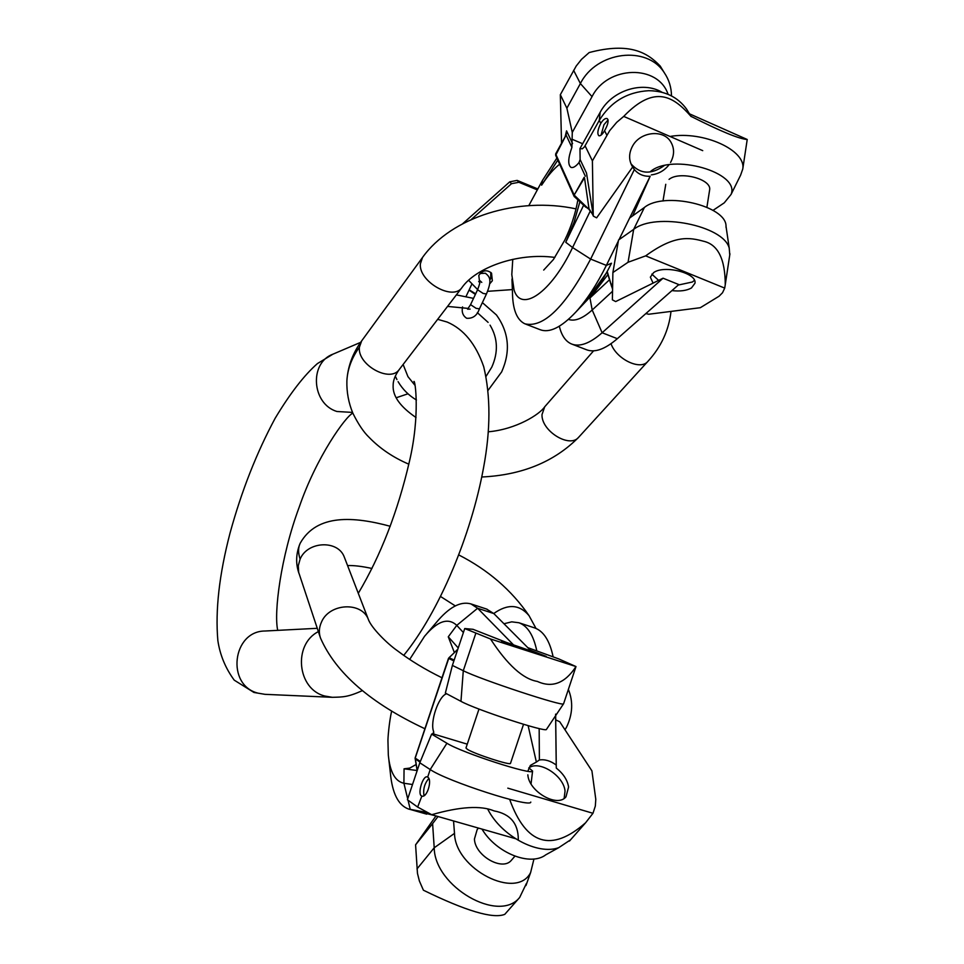 <?xml version="1.0" encoding="UTF-8"?>
<svg xmlns="http://www.w3.org/2000/svg" width="964" height="964" viewBox="0 0 964 964"><rect width="100%" height="100%" fill="white"/><g stroke="black" fill="none" stroke-linecap="round" stroke-linejoin="round"><path stroke-width="1.45" d="M537.406 188.775L517.15 180.401L509.763 181.822L462.708 223.708M490.784 272.378L490.7 278.596L489.724 280.175M479.843 282.416L478.674 281.572M487.591 291.321L512.366 289.598M468.637 280.343L477.65 289.622M536.876 189.703L518.897 182.28L511.486 183.702L471.191 219.575M489.543 284.031L492.339 280.753L491.544 273.149C486.82 269.378 482.566 270.149 478.795 275.463L479.723 283.187M475.674 293.815L469.167 289.839L471.914 283.982M475.373 294.43L469.299 290.297M612.622 286.465L612.586 288.622M611.007 283.5L612.574 289.14M607.212 271.462L612.248 288.2M645.88 313.565L648.7 314.24L700.334 307.697L719.084 296.213L722.506 292.767L724.711 288.103L645.663 255.87L628.058 262.268L612.887 272.547L612.381 299.84L615.671 301.575L653.086 283.115L650.351 277.162L653.616 272.619C664.268 264.63 697.273 273.113 694.972 283.223L691.465 287.959C686.73 290.646 680.223 291.538 671.932 290.61M694.442 280.319L692.405 281.994L678.246 285.055M658.617 280.379L651.833 274.113M663.039 278.198L602.126 332.761L617.346 338.689L678.789 284.573L663.039 278.198L653.086 283.115M612.887 272.547L618.526 240.024L633.673 229.384C655.159 211.972 723.771 225.443 729.23 248.182L729.76 254.894M726.049 227.444L726.025 226.371C726.748 205.718 664.184 191.173 644.41 207.453L629.661 217.997M724.711 288.103L725.253 284.754C725.205 259.051 717.975 244.543 703.575 241.241C689.561 237.493 674.788 234.577 645.663 255.87M650.507 171.496C672.354 152.915 740.412 172.448 731.074 194.427L724.253 202.838L713.035 210.369M709.552 190.45L709.625 189.98C712.034 179.099 679.668 170.616 669.052 179.376M689.465 113.824L747.233 139.491C739.364 139.033 720.614 131.321 691.007 116.355M607.886 274.607L589.968 297.984L592.197 309.998L602.126 332.761C589.823 343.521 579.569 347.233 571.363 343.919C565.519 341.328 561.506 335.424 559.325 326.218M617.346 338.689C604.934 349.354 594.559 353.005 586.208 349.631L572.242 344.256M731.074 194.427L740.581 175.219L742.75 169.062C746.461 150.312 703.214 130.586 670.016 136.466M561.542 143.25L560.337 94.701L576.219 66.01L581.497 59.37L589.173 52.55C629.649 41.934 647.35 52.562 660.207 66.046L662.075 69.095M560.337 94.701L566.88 108.209L572.267 132.43L592.041 96.629C607.525 65.492 658.063 64.118 668.088 94.327M565.964 134.984L565.181 136.647L566.073 134.984L571.905 147.396L572.267 132.43M566.88 108.209L580.388 83.555L573.604 70.312M671.498 95.918C671.39 87.387 669.004 79.699 664.353 72.818C647.037 44.947 596.439 51.333 580.388 83.555L592.041 96.629M662.111 92.315C642.566 80.53 611.574 90.568 600.162 112.306L579.979 148.552L580.123 159.554L586.51 173.074L593.39 216.165L596.632 217.84L632.685 166.965L634.348 169.556C638.409 174.303 643.687 176.545 650.17 176.255L632.649 215.864M571.905 147.396C568.061 158.084 567.736 164.724 570.917 167.338C573.014 168.17 575.713 166.579 579.027 162.555L580.123 159.554M670.546 162.458C674.499 155.168 674.559 148.287 670.727 141.804C663.268 129.031 640.084 131.658 632.517 146.167C628.817 153.143 628.661 159.747 632.059 165.989L632.685 166.965M702.732 150.649L623.72 116.403L616.707 122.332L609.694 130.634L592.402 160.88L593.246 215.575M651.351 174.882C658.569 173.942 664.461 170.58 669.016 164.772M664.076 165.7C651.17 174.858 640.132 174.219 630.962 163.784M650.17 176.255L618.996 239.699M618.358 241L606.356 265.401L611.489 263.232C604.115 278.09 596.174 290.188 587.678 299.551L575.821 312.059C586.666 300.129 596.849 284.573 606.356 265.401L590.643 259.075L634.348 169.556M525.717 324.133L539.985 329.64C549.36 333.315 561.313 327.459 575.821 312.059M511.968 279.078L512.462 292.309C512.667 309.432 516.8 319.928 524.886 323.82C543.551 328.242 565.47 306.66 590.643 259.075L572.592 247.531C551.022 293.02 521.006 313.083 514.053 289.959L511.8 274.571L512.776 259.328M585.124 206.441L588.799 209.14L592.053 213.466M574.484 196.861L574.532 195.451L588.799 209.14M574.821 197.018L585.787 207.2M574.375 196.716L574.183 195.029L584.497 177.738L588.992 208.682L592.583 214.394M555.698 153.842L566.073 134.984L566.555 130.851L565.133 136.719L555.71 154.035L574.183 195.029L584.148 177.304M566.242 134.189L566.555 130.851L572.58 143.588M579.027 162.555L585.341 176.207M600.162 112.306L599.271 120.404L584.437 146.89L582.304 148.817L579.979 148.552M585.1 145.805L592.402 160.88M606.85 135.177L604.573 130.718C608.031 124.597 608.911 120.56 607.212 118.584C605.308 118.006 603.163 119.596 600.789 123.344L599.271 120.404C610.634 101.895 627.094 91.99 648.639 90.7C665.112 90.881 677.764 97.039 686.609 109.149L688.899 112.884M691.176 116.596C674.029 97.015 655.183 83.651 623.72 116.403M604.573 130.718C602.319 134.514 600.403 136.189 598.837 135.731C597.065 133.731 597.704 129.598 600.789 123.344M601.042 135.165L603.97 124.718L608.103 119.873M530.369 650.23L546.214 656.388C546.781 657.4 511.282 645.627 503.413 642.193L501.666 641.265L506.257 642.361L531.14 651.013L493.809 613.562L486.519 609.031M506.257 642.361L473.035 629.311L464.732 628.552L490.495 638.975L575.99 666.558L558.879 658.966L527.79 647.651M514.149 645.531L477.626 608.26L470.986 603.934C460.551 600.921 448.911 607.224 436.041 622.804L426.907 633.541M464.732 628.552L452.381 665.425L445.356 693.092L460.961 701.334C475.517 709.528 546.793 732.893 546.468 729.386L546.516 729.29M452.381 665.425L463.286 670.715L475.818 633.276M563.615 703.684L563.542 703.816C563.807 706.986 480.313 679.439 463.286 670.715L460.961 701.334M490.495 638.975C507.438 664.907 523.054 679.054 537.334 681.415C552.191 688.212 565.073 683.259 575.99 666.558L563.591 703.78M528.887 767.874L532.586 771.043C533.658 775.972 461.358 752.547 446.922 743.256L431.619 734.122L433.704 733.243L433.68 731.688L432.993 733.761M446.416 693.658L446.344 693.863C438.403 696.466 429.715 722.422 433.68 731.688M478.988 709.07L465.974 747.992L467.552 749.45C474.999 754.149 510.619 765.693 510.486 763.38L523.536 724.301M515.366 838.632L431.703 814.713L417.653 807.073L407.411 799.759L419.798 762.777L431.619 734.122M434.969 815.652L408.832 809.121M388.841 759.632L390.336 772.718C392.228 793.312 398.349 805.434 408.7 809.085L427.016 812.459M415.255 757.993L417.195 770.549M448.947 657.797L415.207 758.114L420.388 761.452M446.922 743.256L430.209 769.537L419.798 762.777M417.653 807.073L421.846 796.095C427.112 798.192 432.559 779.466 427.679 777.105L430.209 769.537C446.525 781.081 531.128 808.41 530.79 802.072M518.307 839.475C518.295 823.449 510.233 813.929 494.098 810.905C480.867 805.338 460.069 806.603 431.703 814.713M421.401 795.878C417.292 793.601 423.039 775.128 427.281 776.924L427.679 777.105M424.003 795.613C422.967 789.239 424.558 783.551 428.751 778.551M505.16 913.908L504.774 914.342C493.146 919.078 466.022 911.028 423.401 890.206L419.388 881.012L417.472 873.396L415.58 844.826L435.969 815.93M438.018 816.52L432.607 823.618L434.21 847.778C434.547 886.591 498.725 923.741 519.668 897.472L526.368 883.542M533.96 858.984L530.634 872.504C516.752 900.593 455.189 869.191 454.502 833.378L453.55 820.966M432.607 823.618L415.58 844.826M478.433 828.076L477.168 829.594L474.433 839.029C474.951 855.755 502.557 871.54 511.426 860.225L511.836 859.743M481.988 829.088C496.159 853.08 530.501 866.72 545.841 854.779L558.722 847.669C537.599 855.43 501.316 835.921 487.88 809.399M527.838 774.815C528.814 791.565 557.288 807.977 565.976 796.842L568.591 786.986C567.386 779.936 563.289 773.634 556.288 768.067L556.24 765.054C550.613 760.861 544.997 759.162 539.382 759.957L536.37 762.054L528.127 725.651M507.811 788.154L592.968 813.291L595.33 806.073L595.788 799.301L591.92 770.863L559.723 721.747L555.71 719.879L556.288 768.067M536.37 762.054L530.357 765.416L527.838 771.248M528.73 767.983C539.045 759.873 563.759 775.61 565.049 791.107L564.121 798.421M539.382 759.957L539.165 728.555M503.979 623.756L511.727 621.84L518.873 622.744C527.561 625.865 533.538 635.264 536.815 650.941M534.08 627.733L534.622 627.901C543.6 631.131 549.769 640.783 553.131 656.87M555.589 714.228L556.24 765.054M570.471 839.897L558.722 847.669M509.655 799.373C526.115 844.91 551.42 852.706 585.594 822.774L592.968 813.291M318.361 631.625C292.803 644.554 297.189 689.176 324.76 696.02L332.315 697.309L264.955 694.333L258.003 693.152C225.974 685.308 232.3 630.95 265.064 631.01L317.264 628.311M264.955 694.333L253.954 692.465L234.216 680.138C225.468 668.197 220.021 655.038 217.864 640.65C215.189 610.296 219.25 574.448 230.035 533.092C241.53 491.122 256.569 452.839 275.15 418.28C290.092 393.445 304.178 375.213 317.433 363.573L332.893 354.198C308.95 362.958 311.782 403.928 336.918 411.495L352.523 412.411M395.336 376.225L396.939 379.587M578.846 437.078L578.605 437.331C569.591 448.537 541.202 430.944 542.009 414.58L544.708 406.796L593.595 350.836M422.353 257.701L361.657 340.894L359.415 347.185C351.655 357.933 347.486 369.188 346.883 380.937L346.883 380.888M576.062 208.887C518.114 196.367 451.489 216.864 422.521 257.46L420.376 263.787C418.436 281.548 452.911 301.214 461.925 287.621C475.577 267.956 516.861 252.267 554.89 257.424M648.001 361.259L647.76 361.524C640.301 370.694 616.358 359.174 611.019 343.714M359.415 347.185C357.09 364.741 390.131 383.178 399.253 369.525L399.445 369.284M511.486 183.702L509.763 181.822M517.15 180.401L518.897 182.28M481.783 282.392L479.915 280.681C480.265 281.837 479.482 284.862 477.578 289.766L483.145 293.43L486.446 293.996C492.23 279.97 489.929 276.969 485.422 273.234L480.096 273.499M470.143 309.095L467.588 309.167L470.565 304.648L476.096 308.323L479.421 308.866L486.446 293.996M628.058 262.268L633.673 229.384L644.41 207.453M612.538 291.273L592.197 309.998C582.75 318.506 574.821 321.639 568.411 319.397M589.968 297.984L609.513 279.765M582.654 143.744L572.423 139.394M579.87 201.789L574.146 221.997L565.748 242.277L572.592 247.531L590.354 210.863M585.558 301.792L607.296 271.728M556.879 158.048L542.431 180.473L541.623 185.196C547.697 175.846 553.697 168.845 559.65 164.205M565.748 242.277L583.63 205.224M574.122 196.379L555.662 155.349L565.193 136.84M557.807 160.12L541.623 185.196M493.809 613.562L477.626 608.26L456.767 625.371L463.395 632.541M432.86 733.809L467.251 744.16M416.062 764.548L409.76 768.091L404.061 768.814L403.904 783.25C395.107 781.394 389.914 771.971 388.311 754.969L387.95 740.846C387.829 738.81 388.962 723.06 391.649 711.034M409.676 659.448L424.534 636.312C437.415 620.961 448.152 617.309 456.767 625.371L448.272 636.806L454.345 652.508M408.025 800.192L410.278 809.459L426.703 814.146M407.712 798.879L403.904 783.25L412.52 784.515M404.061 768.814L417.111 770.513M415.123 758.692L420.063 762.175M448.609 658.364L453.887 660.942M457.743 649.423L449.067 657.665L454.164 660.099M458.237 647.941L448.272 636.806M416.978 868.95L434.21 847.778L454.502 833.378M555.662 714.119L555.734 719.879M441.982 677.776C425.196 669.57 410.278 660.509 397.228 650.616C386.793 643.313 371.381 627.757 368.417 619.563C361.934 601.416 329.375 603.054 321.482 622.069C319.012 627.504 318.686 632.854 320.53 638.12C335.882 673.065 370.67 703.274 424.907 728.748M320.181 637.071L298.671 572.327L298.274 565.711L300.117 559.132C307.456 541.081 338.087 539.732 344.281 557.059L344.69 558.108M390.239 526.272C354.065 516.523 316.963 513.559 300.25 543.142L300.25 543.142C298.069 547.528 298.033 552.854 300.117 559.132M344.437 557.457L368.814 620.599M529.525 616.55L529.043 615.659C519.536 604.308 507.775 603.597 493.761 613.514M277.728 630.348C273.716 612.959 280.657 556.987 299.141 507.329C316.457 456.695 346.148 415.701 352.848 413.17M407.965 393.794L396.192 397.771M437.668 319.325L447.176 322.048C463.696 329.134 475.879 344.04 483.735 366.778C490.712 396.144 490.64 429.811 483.542 467.769C471.071 535.815 438.885 612.176 403.723 655.387M362.464 690.598C347.751 697.153 343.148 697.044 332.315 697.309M413.881 381.539C415.098 378.973 420.364 415.315 409.399 461.599C397.771 511.631 380.732 555.529 358.283 593.33M360.608 342.365L332.893 354.198M461.925 287.621L399.253 369.525C395.071 375.333 393.035 380.696 393.131 385.636C392.613 396.12 400.241 406.76 416.038 417.533M488.314 431.8C516.077 429.378 539.756 414.399 544.708 406.796M347.064 378.43C348.366 365.031 353.173 352.607 361.488 341.136M671.004 311.42C668.859 330.315 661.111 347.016 647.76 361.524L578.605 437.331C554.24 461.877 521.958 475.095 481.759 476.999M346.883 380.937C346.582 392.119 348.582 402.892 352.884 413.255C358.319 424.22 363.753 432.282 369.2 437.439C380.033 448.597 393.252 457.514 408.832 464.19M398.084 381.66C402.627 389.323 408.748 395.433 416.448 400M488.17 390.215L501.654 371.899C510.727 351.45 509.004 332.496 496.484 314.999L482.374 302.612M414.809 385.118L407.965 376.659L403.121 364.476M447.549 306.419L468.299 308.42M477.325 312.637L488.109 322.374M490.061 325.145C497.858 338.231 498.436 352.222 491.785 367.139L486.073 376.334M456.37 294.888L473.517 298.37M479.421 308.866C477.084 315.553 472.854 318.686 466.709 318.277M466.648 318.253L466.636 318.241C462.853 315.758 461.491 311.987 462.563 306.913M468.866 290.477L466.178 296.201M470.565 304.648L477.566 289.79M611.646 286.501L607.019 271.824M729.23 248.182L726.025 226.371M725.302 284.416L729.929 253.809M665.763 184.305L662.991 201.018M742.75 169.062L747.221 139.515M709.625 189.98L706.913 207.224M660.207 66.058L664.353 72.818M631.239 164.41L632.059 165.989M577.858 199.946C575.424 213.815 571.025 227.275 564.663 240.325L553.396 259.557L543.696 270.077M542.431 180.473L528.814 205.609M555.686 153.879L555.662 155.349M593.342 216.057L592.583 214.406M591.968 213.357L592.511 214.225M653.351 90.845L648.639 90.7M686.609 109.149L691.128 116.524M563.542 703.816L546.468 729.386M487.037 609.2L470.986 603.934M417.147 770.682L415.086 758.09M415.11 758.005L448.489 658.352L457.816 649.194M532.586 771.043L531.043 783.865M525.958 885.555L530.634 872.504M504.774 914.342L519.668 897.472M518.873 622.744L534.622 627.901M569.471 841.042L585.497 822.882M514.909 856.177L511.426 860.225M347.57 565.579C353.752 565.326 361.898 566.29 371.983 568.471M440.608 596.535L455.297 605.898M298.973 573.423C295.611 563.795 295.912 553.975 299.876 543.937M568.374 689.405C573.303 701.587 572.7 714.143 566.579 727.109L564.976 729.76M458.816 554.963C488.121 569.941 511.535 590.173 529.043 615.659L536.008 628.444"/></g></svg>
